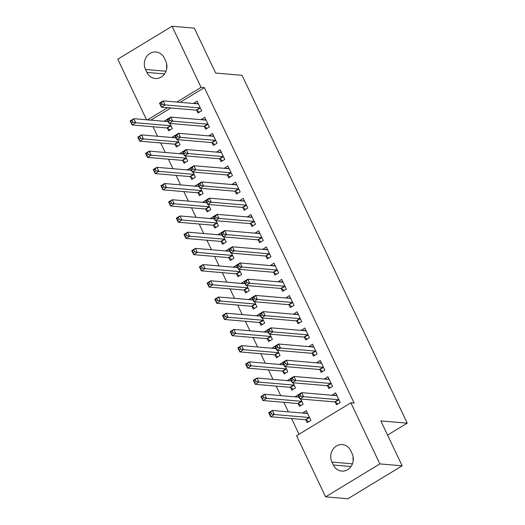 <?xml version="1.0" encoding="UTF-8"?>
<svg xmlns="http://www.w3.org/2000/svg" width="525" height="525" viewBox="0 0 525 525"><rect width="100%" height="100%" fill="white"/><g stroke="black" fill="none" stroke-linecap="round" stroke-linejoin="round"><path stroke-width="0.79" d="M153.031 126.761L157.546 136.277M160.729 142.971L165.244 152.486M168.427 159.18L172.942 168.696M176.118 175.389L180.639 184.905M183.816 191.599L188.331 201.114M191.513 207.808L196.028 217.324M199.211 224.018L203.726 233.533M206.909 240.227L211.424 249.743M214.607 256.443L219.122 265.952M222.305 272.652L226.82 282.161M229.996 288.862L234.518 298.371M237.694 305.071L242.209 314.58M245.392 321.28L249.907 330.789M253.089 337.49L257.604 346.999M260.787 353.699L265.302 363.208M268.485 369.908L273 379.417M276.183 386.118L280.698 395.627M283.874 402.327L288.396 411.836M291.572 418.537L299.033 434.241M146.547 119.779L117.777 59.187L172.056 26.25L201.068 87.36L176.846 102.06M172.056 26.25L194.329 28.153L215.65 73.054L242.051 75.311L407.223 423.17L380.822 420.912L402.143 465.813L347.865 498.75L325.592 496.847L296.572 435.737L350.851 402.8L379.87 463.91L325.592 496.847M387.562 435.1L407.223 423.17M175.107 144.408L176.354 147.033L180.023 144.808L177.575 139.65M171.826 137.498L175.448 135.181M204.448 126.604L205.695 129.229L209.357 127.004L204.743 117.278L201.167 119.693M190.503 176.827L191.75 179.452L195.412 177.227L192.97 172.069M187.222 169.916L190.844 167.6M219.837 159.023L221.084 161.648L224.752 159.423L220.132 149.697L216.556 152.112M205.898 209.245L207.139 211.87L210.807 209.646L208.359 204.488M202.611 202.335L206.24 200.018M235.233 191.441L236.48 194.066L240.148 191.842L235.528 182.116L231.952 184.531M221.287 241.664L222.534 244.289L226.203 242.064L223.755 236.906M218.006 234.754L221.635 232.437M250.628 223.86L251.875 226.485L255.544 224.26L250.924 214.535L247.347 216.95M236.683 274.083L237.93 276.708L241.598 274.483L239.151 269.325M233.402 267.173L237.024 264.856M266.024 256.279L267.264 258.904L270.933 256.679L266.313 246.953L262.736 249.368M252.079 306.502L253.319 309.127L256.988 306.902L254.54 301.75M248.798 299.591L252.42 297.275M281.413 288.697L282.66 291.322L286.328 289.098L281.708 279.372L278.132 281.787M267.468 338.92L268.715 341.545L272.383 339.321L269.935 334.169M264.187 332.01L267.816 329.693M296.809 321.116L298.056 323.741L301.724 321.517L297.104 311.791L293.527 314.206M282.863 371.339L284.11 373.964L287.779 371.739L285.331 366.588M279.582 364.429L283.205 362.119M312.204 353.535L313.451 356.16L317.113 353.935L312.5 344.21L308.923 346.625M298.259 403.758L299.506 406.383L303.168 404.158L300.727 399.007M294.978 396.848L298.6 394.538M327.593 385.954L328.84 388.579L332.509 386.354L327.889 376.628L324.312 379.043M350.851 402.8L354.152 403.082L204.369 87.642L180.147 102.342M170.861 107.973L150.806 120.146M335.291 402.163L336.538 404.788L340.207 402.563L335.587 392.838L332.01 395.253M305.957 419.967L307.197 422.592L310.866 420.367L306.252 410.642L302.669 413.057M319.902 369.744L321.142 372.369L324.811 370.145L320.191 360.419L316.614 362.834M290.561 387.548L291.808 390.173L295.477 387.949L293.029 382.797M287.28 380.638L290.902 378.328M304.507 337.326L305.753 339.951L309.415 337.726L304.802 328L301.225 330.415M275.166 355.13L276.412 357.755L280.081 355.53L277.633 350.378M271.884 348.219L275.513 345.903M289.111 304.907L290.358 307.532L294.026 305.307L289.406 295.582L285.83 297.997M259.77 322.711L261.017 325.336L264.685 323.111L262.238 317.96M256.489 315.801L260.118 313.484M273.715 272.488L274.962 275.113L278.631 272.888L274.011 263.163L270.434 265.578M244.381 290.292L245.628 292.917L249.29 290.692L246.848 285.534M241.1 283.382L244.722 281.065M258.326 240.069L259.573 242.694L263.235 240.47L258.622 230.744L255.045 233.159M228.985 257.873L230.232 260.498L233.901 258.274L231.453 253.116M225.704 250.963L229.327 248.647M242.931 207.651L244.177 210.276L247.846 208.051L243.226 198.325L239.649 200.74M213.59 225.455L214.837 228.08L218.505 225.855L216.057 220.697M210.308 218.544L213.938 216.228M227.535 175.232L228.782 177.857L232.45 175.632L227.83 165.907L224.254 168.322M198.201 193.036L199.448 195.661L203.109 193.436L200.662 188.278M194.919 186.126L198.542 183.809M212.146 142.813L213.386 145.438L217.055 143.213L212.441 133.488L208.858 135.903M182.805 160.617L184.052 163.242L187.72 161.018L185.273 155.859M179.524 153.707L183.146 151.39M196.75 110.394L197.997 113.019L201.666 110.795L197.046 101.069L193.469 103.484M167.409 128.198L168.656 130.823L172.325 128.599L169.877 123.441M164.128 121.288L167.757 118.972M145.53 69.49A11.845 10.592 94.9 0 1 146.121 57.383A11.845 10.592 94.9 0 1 155.932 51.988A11.845 10.592 94.9 0 1 164.312 58.091L165.697 61.012A11.845 10.592 94.9 0 1 165.106 73.119A11.845 10.592 94.9 0 1 155.295 78.507A11.845 10.592 94.9 0 1 146.915 72.404L145.53 69.49L166.018 71.243M167.567 107.691L147.505 119.864M402.143 465.813L379.87 463.91M204.369 87.642L201.068 87.36M352.111 453.607A11.845 10.592 94.9 0 1 351.527 465.714A11.845 10.592 94.9 0 1 341.716 471.102A11.845 10.592 94.9 0 1 333.336 464.999L331.951 462.085A11.845 10.592 94.9 0 1 332.535 449.977A11.845 10.592 94.9 0 1 342.346 444.583A11.845 10.592 94.9 0 1 350.726 450.686L352.111 453.607M353.213 460.806A11.845 10.592 94.9 0 1 353.128 456.789M166.792 68.211A11.845 10.592 94.9 0 1 166.707 64.194M335.724 395.391L331.918 395.062M306.383 413.195L302.584 412.867M328.027 379.181L324.227 378.853M298.686 396.985L294.886 396.657M320.329 362.972L316.529 362.644M290.988 380.776L287.188 380.448M312.631 346.762L308.831 346.434M283.29 364.567L279.49 364.238M304.933 330.553L301.133 330.225M275.599 348.357L271.793 348.029M297.235 314.344L293.436 314.016M267.901 332.148L264.095 331.82M289.537 298.134L285.738 297.806M260.203 315.938L256.403 315.61M281.846 281.925L278.04 281.597M252.505 299.723L248.706 299.401M274.148 265.709L270.349 265.387M244.808 283.513L241.008 283.192M266.451 249.5L262.651 249.178M237.11 267.304L233.31 266.982M258.753 233.29L254.953 232.969M229.412 251.094L225.612 250.773M251.055 217.081L247.255 216.759M221.721 234.885L217.914 234.563M243.357 200.872L239.558 200.55M214.023 218.676L210.217 218.354M235.666 184.662L231.86 184.341M206.325 202.466L202.525 202.145M227.968 168.453L224.162 168.131M198.627 186.257L194.827 185.935M220.27 152.243L216.471 151.922M190.929 170.048L187.13 169.726M212.573 136.034L208.773 135.713M183.232 153.838L179.432 153.517M204.875 119.825L201.075 119.503M175.534 137.629L171.734 137.307M197.177 103.615L193.377 103.294M167.843 121.419L164.036 121.098M335.455 395.548L336.558 394.879M338.008 403.896L335.127 402.058A1.851 0.696 58.7 0 0 334.76 401.914L299.946 398.941L298.023 394.885L301.691 392.661L336.505 395.64A1.851 0.696 58.7 0 0 336.696 395.601A1.851 0.696 58.7 0 0 336.761 395.548L336.833 395.463M300.097 394.452L301.691 392.661L303.614 396.71L299.946 398.941L299.394 396.966L300.864 396.073L300.097 394.452L298.627 395.345L299.394 396.966M338.96 399.938L338.796 399.833A1.851 0.696 58.7 0 0 338.428 399.689L303.614 396.71L300.864 396.073M298.023 394.885L298.627 395.345M307.217 412.683L306.121 413.352M307.493 413.267L307.42 413.352A1.851 0.696 -121.3 0 1 307.355 413.405A1.851 0.696 -121.3 0 1 307.164 413.444L272.35 410.465L274.273 414.514L270.611 416.745L305.425 419.718A1.851 0.696 -121.3 0 1 305.786 419.862L308.674 421.7M270.06 414.77L270.611 416.745L268.682 412.689L272.35 410.465L269.292 413.149L270.06 414.77L271.523 413.877L270.756 412.256M271.523 413.877L274.273 414.514L309.094 417.493A1.851 0.696 -121.3 0 1 309.455 417.637L309.619 417.742M269.292 413.149L268.682 412.689M327.764 379.339L328.86 378.669M330.31 387.686L327.429 385.849A1.851 0.696 58.7 0 0 327.068 385.704L292.248 382.732L290.325 378.676L293.993 376.451L328.808 379.431A1.851 0.696 58.7 0 0 328.998 379.391A1.851 0.696 58.7 0 0 329.063 379.339L329.136 379.253M292.399 378.243L293.993 376.451L295.916 380.5L292.248 382.732L291.703 380.756L293.167 379.864L292.399 378.243L290.929 379.135L291.703 380.756M331.262 383.729L331.098 383.624A1.851 0.696 58.7 0 0 330.73 383.48L295.916 380.5L293.167 379.864M290.325 378.676L290.929 379.135M320.066 363.129L321.162 362.46M322.619 371.477L319.732 369.639A1.851 0.696 58.7 0 0 319.371 369.495L284.557 366.516L282.627 362.467L286.296 360.242L321.11 363.221A1.851 0.696 58.7 0 0 321.3 363.182A1.851 0.696 58.7 0 0 321.366 363.129L321.438 363.044M284.701 362.033L286.296 360.242L288.218 364.291L284.557 366.516L284.005 364.547L285.469 363.654L284.701 362.033L283.231 362.926L284.005 364.547M323.564 367.52L323.4 367.415A1.851 0.696 58.7 0 0 323.039 367.27L288.218 364.291L285.469 363.654M282.627 362.467L283.231 362.926M298.942 396.828L298.423 397.143M299.125 397.202L264.652 394.255L266.582 398.304L262.913 400.529L297.728 403.508A1.851 0.696 -121.3 0 1 298.088 403.653L300.976 405.49M262.362 398.56L262.913 400.529L260.991 396.48L264.652 394.255L261.594 396.939L262.362 398.56L263.832 397.668L263.058 396.047M263.832 397.668L266.582 398.304L301.396 401.284A1.851 0.696 -121.3 0 1 301.757 401.428L301.928 401.533M261.594 396.939L260.991 396.48M291.25 380.618L290.725 380.933M291.428 380.992L256.961 378.046L258.884 382.095L255.216 384.32L290.03 387.299A1.851 0.696 -121.3 0 1 290.397 387.443L293.278 389.281M254.664 382.344L255.216 384.32L253.293 380.271L256.961 378.046L253.897 380.723L254.664 382.344L256.134 381.458L255.36 379.837M256.134 381.458L258.884 382.095L293.698 385.074A1.851 0.696 -121.3 0 1 294.059 385.219L294.23 385.324M253.897 380.723L253.293 380.271M312.368 346.92L313.464 346.251M314.921 355.267L312.034 353.43A1.851 0.696 58.7 0 0 311.673 353.286L276.859 350.306L274.929 346.257L278.598 344.033L313.412 347.012A1.851 0.696 58.7 0 0 313.609 346.973A1.851 0.696 58.7 0 0 313.668 346.92L313.74 346.835M277.003 345.824L278.598 344.033L280.521 348.082L276.859 350.306L276.308 348.331L277.771 347.445L277.003 345.824L275.54 346.71L276.308 348.331M315.866 351.31L315.702 351.205A1.851 0.696 58.7 0 0 315.341 351.061L280.521 348.082L277.771 347.445M274.929 346.257L275.54 346.71M304.671 330.711L305.773 330.041M307.223 339.058L304.336 337.221A1.851 0.696 58.7 0 0 303.975 337.076L269.161 334.097L267.238 330.048L270.9 327.823L305.721 330.803A1.851 0.696 58.7 0 0 305.911 330.763A1.851 0.696 58.7 0 0 305.97 330.711L306.049 330.625M269.305 329.615L270.9 327.823L272.829 331.872L269.161 334.097L268.61 332.122L270.08 331.236L269.305 329.615L267.842 330.501L268.61 332.122M308.175 335.101L308.004 334.996A1.851 0.696 58.7 0 0 307.643 334.852L272.829 331.872L270.08 331.236M267.238 330.048L267.842 330.501M283.553 364.409L283.027 364.724M283.73 364.783L249.263 361.837L251.186 365.886L247.518 368.11L282.332 371.09A1.851 0.696 -121.3 0 1 282.699 371.234L285.58 373.072M246.967 366.135L247.518 368.11L245.595 364.061L249.263 361.837L246.199 364.514L246.967 366.135L248.437 365.249L247.669 363.628M248.437 365.249L251.186 365.886L286 368.865A1.851 0.696 -121.3 0 1 286.368 369.009L286.532 369.114M246.199 364.514L245.595 364.061M275.855 348.2L275.33 348.515M276.032 348.574L241.566 345.627L243.488 349.676L239.82 351.901L274.634 354.88A1.851 0.696 -121.3 0 1 275.002 355.025L277.882 356.862M239.269 349.926L239.82 351.901L237.897 347.852L241.566 345.627L238.501 348.305L239.269 349.926L240.739 349.04L239.971 347.419M240.739 349.04L243.488 349.676L278.303 352.656A1.851 0.696 -121.3 0 1 278.67 352.8L278.834 352.905M238.501 348.305L237.897 347.852M296.973 314.501L298.075 313.832M299.526 322.849L296.645 321.011A1.851 0.696 58.7 0 0 296.277 320.867L261.463 317.887L259.54 313.838L263.209 311.614L298.023 314.593A1.851 0.696 58.7 0 0 298.213 314.554A1.851 0.696 58.7 0 0 298.272 314.501L298.351 314.416M261.608 313.405L263.209 311.614L265.132 315.663L261.463 317.887L260.912 315.912L262.382 315.026L261.608 313.405L260.144 314.291L260.912 315.912M300.477 318.892L300.307 318.787A1.851 0.696 58.7 0 0 299.946 318.642L265.132 315.663L262.382 315.026M259.54 313.838L260.144 314.291M268.157 331.99L267.638 332.305M268.334 332.364L233.868 329.418L235.791 333.467L232.122 335.692L266.943 338.671A1.851 0.696 -121.3 0 1 267.304 338.815L270.185 340.653M231.577 333.716L232.122 335.692L230.199 331.642L233.868 329.418L230.803 332.095L231.577 333.716L233.041 332.83L232.273 331.209M233.041 332.83L235.791 333.467L270.605 336.446A1.851 0.696 -121.3 0 1 270.972 336.591L271.136 336.696M230.803 332.095L230.199 331.642M289.275 298.292L290.377 297.623M291.828 306.639L288.947 304.802A1.851 0.696 58.7 0 0 288.579 304.658L253.765 301.678L251.843 297.629L255.511 295.404L290.325 298.384A1.851 0.696 58.7 0 0 290.515 298.344A1.851 0.696 58.7 0 0 290.574 298.292L290.653 298.207M253.916 297.196L255.511 295.404L257.434 299.453L253.765 301.678L253.214 299.703L254.684 298.817L253.916 297.196L252.446 298.082L253.214 299.703M292.779 302.682L292.615 302.577A1.851 0.696 58.7 0 0 292.248 302.433L257.434 299.453L254.684 298.817M251.843 297.629L252.446 298.082M260.459 315.781L259.941 316.096M260.636 316.155L226.17 313.208L228.093 317.257L224.424 319.482L259.245 322.462A1.851 0.696 -121.3 0 1 259.606 322.606L262.493 324.443M223.88 317.507L224.424 319.482L222.502 315.433L226.17 313.208L223.105 315.886L223.88 317.507L225.343 316.621L224.575 315M225.343 316.621L228.093 317.257L262.913 320.237A1.851 0.696 -121.3 0 1 263.274 320.381L263.438 320.486M223.105 315.886L222.502 315.433M281.584 282.082L282.68 281.413M284.13 290.43L281.249 288.592A1.851 0.696 58.7 0 0 280.882 288.448L246.067 285.469L244.145 281.42L247.813 279.195L282.627 282.174A1.851 0.696 58.7 0 0 282.817 282.135A1.851 0.696 58.7 0 0 282.883 282.082L282.955 281.997M246.218 280.987L247.813 279.195L249.736 283.244L246.067 285.469L245.516 283.493L246.986 282.608L246.218 280.987L244.748 281.873L245.516 283.493M285.082 286.473L284.918 286.368A1.851 0.696 58.7 0 0 284.55 286.223L249.736 283.244L246.986 282.608M244.145 281.42L244.748 281.873M273.886 265.873L274.982 265.204M276.432 274.221L273.551 272.383A1.851 0.696 58.7 0 0 273.19 272.239L238.37 269.259L236.447 265.21L240.115 262.986L274.929 265.958A1.851 0.696 58.7 0 0 275.12 265.926A1.851 0.696 58.7 0 0 275.185 265.873L275.257 265.788M238.521 264.777L240.115 262.986L242.038 267.035L238.37 269.259L237.825 267.284L239.288 266.398L238.521 264.777L237.051 265.663L237.825 267.284M277.384 270.263L277.22 270.158A1.851 0.696 58.7 0 0 276.852 270.014L242.038 267.035L239.288 266.398M236.447 265.21L237.051 265.663M266.188 249.664L267.284 248.994M268.741 258.011L265.853 256.174A1.851 0.696 58.7 0 0 265.493 256.029L230.678 253.05L228.749 249.001L232.418 246.776L267.232 249.749A1.851 0.696 58.7 0 0 267.422 249.716A1.851 0.696 58.7 0 0 267.488 249.664L267.56 249.578M230.823 248.568L232.418 246.776L234.34 250.825L230.678 253.05L230.127 251.075L231.591 250.189L230.823 248.568L229.353 249.454L230.127 251.075M269.686 254.054L269.522 253.949A1.851 0.696 58.7 0 0 269.161 253.805L234.34 250.825L231.591 250.189M228.749 249.001L229.353 249.454M258.49 233.454L259.586 232.785M261.043 241.802L258.156 239.964A1.851 0.696 58.7 0 0 257.795 239.82L222.981 236.841L221.051 232.792L224.72 230.567L259.54 233.54A1.851 0.696 58.7 0 0 259.731 233.507A1.851 0.696 58.7 0 0 259.79 233.454L259.862 233.369M223.125 232.358L224.72 230.567L226.649 234.616L222.981 236.841L222.429 234.865L223.893 233.979L223.125 232.358L221.662 233.244L222.429 234.865M261.995 237.845L261.824 237.74A1.851 0.696 58.7 0 0 261.463 237.595L226.649 234.616L223.893 233.979M221.051 232.792L221.662 233.244M250.793 217.245L251.895 216.576M253.345 225.593L250.458 223.755A1.851 0.696 58.7 0 0 250.097 223.611L215.283 220.631L213.36 216.582L217.022 214.357L251.843 217.33A1.851 0.696 58.7 0 0 252.033 217.291A1.851 0.696 58.7 0 0 252.092 217.245L252.171 217.16M215.427 216.149L217.022 214.357L218.951 218.407L215.283 220.631L214.732 218.656L216.202 217.77L215.427 216.149L213.964 217.035L214.732 218.656M254.297 221.635L254.126 221.53A1.851 0.696 58.7 0 0 253.765 221.386L218.951 218.407L216.202 217.77M213.36 216.582L213.964 217.035M243.095 201.036L244.197 200.366M245.648 209.383L242.767 207.546A1.851 0.696 58.7 0 0 242.399 207.401L207.585 204.422L205.662 200.373L209.331 198.148L244.145 201.121A1.851 0.696 58.7 0 0 244.335 201.082A1.851 0.696 58.7 0 0 244.394 201.036L244.473 200.95M207.729 199.94L209.331 198.148L211.253 202.197L207.585 204.422L207.034 202.447L208.504 201.561L207.729 199.94L206.266 200.826L207.034 202.447M246.599 205.426L246.428 205.321A1.851 0.696 58.7 0 0 246.067 205.177L211.253 202.197L208.504 201.561M205.662 200.373L206.266 200.826M235.397 184.826L236.499 184.157M237.95 193.174L235.069 191.336A1.851 0.696 58.7 0 0 234.701 191.192L199.887 188.213L197.964 184.163L201.633 181.939L236.447 184.912A1.851 0.696 58.7 0 0 236.637 184.872A1.851 0.696 58.7 0 0 236.696 184.826L236.775 184.741M200.038 183.73L201.633 181.939L203.556 185.988L199.887 188.213L199.336 186.237L200.806 185.351L200.038 183.73L198.568 184.616L199.336 186.237M238.901 189.217L238.737 189.112A1.851 0.696 58.7 0 0 238.37 188.967L203.556 185.988L200.806 185.351M197.964 184.163L198.568 184.616M252.761 299.572L252.243 299.887M252.945 299.946L218.472 296.999L220.395 301.048L216.733 303.273L251.547 306.252A1.851 0.696 -121.3 0 1 251.908 306.397L254.796 308.234M216.182 301.298L216.733 303.273L214.804 299.224L218.472 296.999L215.414 299.677L216.182 301.298L217.645 300.412L216.877 298.791M217.645 300.412L220.395 301.048L255.216 304.027A1.851 0.696 -121.3 0 1 255.577 304.172L255.741 304.277M215.414 299.677L214.804 299.224M245.063 283.362L244.545 283.677M245.247 283.736L210.774 280.79L212.704 284.839L209.035 287.063L243.849 290.043A1.851 0.696 -121.3 0 1 244.21 290.187L247.098 292.025M208.484 285.088L209.035 287.063L207.113 283.014L210.774 280.79L207.716 283.467L208.484 285.088L209.954 284.202L209.18 282.581M209.954 284.202L212.704 284.839L247.518 287.818A1.851 0.696 -121.3 0 1 247.879 287.963L248.049 288.067M207.716 283.467L207.113 283.014M237.372 267.153L236.847 267.468M237.549 267.527L203.083 264.58L205.006 268.629L201.338 270.854L236.152 273.833A1.851 0.696 -121.3 0 1 236.519 273.978L239.4 275.815M200.786 268.879L201.338 270.854L199.415 266.805L203.083 264.58L200.018 267.258L200.786 268.879L202.256 267.993L201.482 266.372M202.256 267.993L205.006 268.629L239.82 271.609A1.851 0.696 -121.3 0 1 240.181 271.753L240.352 271.858M200.018 267.258L199.415 266.805M229.674 250.943L229.149 251.258M229.852 251.317L195.385 248.371L197.308 252.42L193.64 254.645L228.454 257.624A1.851 0.696 -121.3 0 1 228.821 257.768L231.702 259.606M193.088 252.669L193.64 254.645L191.717 250.596L195.385 248.371L192.321 251.048L193.088 252.669L194.558 251.783L193.791 250.162M194.558 251.783L197.308 252.42L232.122 255.399A1.851 0.696 -121.3 0 1 232.49 255.544L232.654 255.649M192.321 251.048L191.717 250.596M221.977 234.734L221.452 235.049M222.154 235.108L187.688 232.162L189.61 236.211L185.942 238.435L220.756 241.415A1.851 0.696 -121.3 0 1 221.123 241.559L224.004 243.397M185.391 236.46L185.942 238.435L184.019 234.386L187.688 232.162L184.623 234.839L185.391 236.46L186.861 235.574L186.093 233.953M186.861 235.574L189.61 236.211L224.424 239.19A1.851 0.696 -121.3 0 1 224.792 239.334L224.956 239.439M184.623 234.839L184.019 234.386M214.279 218.525L213.76 218.84M214.456 218.899L179.99 215.952L181.912 220.001L178.244 222.226L213.065 225.205A1.851 0.696 -121.3 0 1 213.426 225.35L216.307 227.187M177.699 220.251L178.244 222.226L176.321 218.177L179.99 215.952L176.925 218.63L177.699 220.251L179.163 219.365L178.395 217.744M179.163 219.365L181.912 220.001L216.727 222.981A1.851 0.696 -121.3 0 1 217.094 223.125L217.258 223.23M176.925 218.63L176.321 218.177M206.581 202.309L206.062 202.63M206.758 202.689L172.292 199.743L174.215 203.792L170.553 206.017L205.367 208.996A1.851 0.696 -121.3 0 1 205.728 209.14L208.615 210.978M170.002 204.041L170.553 206.017L168.623 201.968L172.292 199.743L169.227 202.42L170.002 204.041L171.465 203.155L170.697 201.534M171.465 203.155L174.215 203.792L209.035 206.771A1.851 0.696 -121.3 0 1 209.396 206.916L209.56 207.021M169.227 202.42L168.623 201.968M227.706 168.617L228.802 167.947M230.252 176.964L227.371 175.127A1.851 0.696 58.7 0 0 227.003 174.982L192.189 172.003L190.267 167.954L193.935 165.729L228.749 168.702A1.851 0.696 58.7 0 0 228.939 168.663A1.851 0.696 58.7 0 0 229.005 168.61L229.077 168.525M192.34 167.521L193.935 165.729L195.858 169.778L192.189 172.003L191.645 170.028L193.108 169.142L192.34 167.521L190.87 168.407L191.645 170.028M231.203 173.007L231.039 172.902A1.851 0.696 58.7 0 0 230.672 172.758L195.858 169.778L193.108 169.142M190.267 167.954L190.87 168.407M198.883 186.099L198.365 186.421M199.067 186.48L164.594 183.533L166.517 187.582L162.855 189.807L197.669 192.787A1.851 0.696 -121.3 0 1 198.03 192.931L200.918 194.768M162.304 187.832L162.855 189.807L160.926 185.758L164.594 183.533L161.536 186.211L162.304 187.832L163.767 186.946L162.999 185.325M163.767 186.946L166.517 187.582L201.338 190.562A1.851 0.696 -121.3 0 1 201.698 190.706L201.863 190.811M161.536 186.211L160.926 185.758M220.008 152.407L221.104 151.738M222.554 160.755L219.673 158.917A1.851 0.696 58.7 0 0 219.312 158.773L184.492 155.794L182.569 151.745L186.237 149.52L221.051 152.493A1.851 0.696 58.7 0 0 221.242 152.453A1.851 0.696 58.7 0 0 221.307 152.401L221.379 152.316M184.643 151.312L186.237 149.52L188.16 153.569L184.492 155.794L183.947 153.818L185.41 152.933L184.643 151.312L183.173 152.197L183.947 153.818M223.506 156.798L223.342 156.693A1.851 0.696 58.7 0 0 222.974 156.548L188.16 153.569L185.41 152.933M182.569 151.745L183.173 152.197M191.185 169.89L190.667 170.212M191.369 170.271L156.896 167.324L158.826 171.373L155.157 173.598L189.971 176.577A1.851 0.696 -121.3 0 1 190.332 176.722L193.22 178.559M154.606 171.623L155.157 173.598L153.234 169.549L156.896 167.324L153.838 170.002L154.606 171.623L156.076 170.737L155.302 169.116M156.076 170.737L158.826 171.373L193.64 174.352A1.851 0.696 -121.3 0 1 194.001 174.497L194.171 174.602M153.838 170.002L153.234 169.549M212.31 136.198L213.406 135.529M214.863 144.546L211.975 142.708A1.851 0.696 58.7 0 0 211.614 142.564L176.8 139.584L174.871 135.535L178.539 133.311L213.353 136.283A1.851 0.696 58.7 0 0 213.544 136.244A1.851 0.696 58.7 0 0 213.609 136.192L213.682 136.106M176.945 135.102L178.539 133.311L180.462 137.36L176.8 139.584L176.249 137.609L177.713 136.723L176.945 135.102L175.481 135.988L176.249 137.609M215.808 140.588L215.644 140.483A1.851 0.696 58.7 0 0 215.283 140.339L180.462 137.36L177.713 136.723M174.871 135.535L175.481 135.988M183.494 153.681L182.969 154.002M183.671 154.061L149.205 151.108L151.128 155.164L147.459 157.388L182.273 160.368A1.851 0.696 -121.3 0 1 182.641 160.512L185.522 162.35M146.908 155.413L147.459 157.388L145.537 153.339L149.205 151.108L146.14 153.792L146.908 155.413L148.378 154.521L147.604 152.9M148.378 154.521L151.128 155.164L185.942 158.143A1.851 0.696 -121.3 0 1 186.303 158.287L186.473 158.393M146.14 153.792L145.537 153.339M204.612 119.989L205.715 119.319M207.165 128.336L204.277 126.499A1.851 0.696 58.7 0 0 203.917 126.354L169.102 123.375L167.173 119.326L170.842 117.095L205.662 120.074A1.851 0.696 58.7 0 0 205.852 120.035A1.851 0.696 58.7 0 0 205.912 119.982L205.99 119.897M169.247 118.886L170.842 117.095L172.771 121.15L169.102 123.375L168.551 121.4L170.015 120.507L169.247 118.886L167.783 119.779L168.551 121.4M208.117 124.379L207.946 124.274A1.851 0.696 58.7 0 0 207.585 124.13L172.771 121.15L170.015 120.507M167.173 119.326L167.783 119.779M175.796 137.471L175.271 137.793M175.973 137.852L141.507 134.899L143.43 138.954L139.762 141.179L174.576 144.158A1.851 0.696 -121.3 0 1 174.943 144.303L177.824 146.14M139.21 139.204L139.762 141.179L137.839 137.13L141.507 134.899L138.442 137.583L139.21 139.204L140.68 138.311L139.912 136.69M140.68 138.311L143.43 138.954L178.244 141.934A1.851 0.696 -121.3 0 1 178.612 142.078L178.776 142.183M138.442 137.583L137.839 137.13M196.914 103.779L198.017 103.11M199.467 112.127L196.58 110.289A1.851 0.696 58.7 0 0 196.219 110.145L161.405 107.166L159.482 103.117L163.144 100.885L197.964 103.865A1.851 0.696 58.7 0 0 198.155 103.825A1.851 0.696 58.7 0 0 198.214 103.773L198.293 103.688M161.549 102.677L163.144 100.885L165.073 104.941L161.405 107.166L160.853 105.19L162.323 104.298L161.549 102.677L160.086 103.569L160.853 105.19M200.419 108.17L200.248 108.065A1.851 0.696 58.7 0 0 199.887 107.92L165.073 104.941L162.323 104.298M159.482 103.117L160.086 103.569M168.098 121.262L167.58 121.583M168.276 121.643L133.809 118.689L135.732 122.745L132.064 124.97L166.878 127.949A1.851 0.696 -121.3 0 1 167.245 128.093L170.126 129.931M131.513 122.994L132.064 124.97L130.141 120.921L133.809 118.689L130.745 121.373L131.513 122.994L132.982 122.102L132.215 120.481M132.982 122.102L135.732 122.745L170.546 125.724A1.851 0.696 -121.3 0 1 170.914 125.869L171.078 125.974M130.745 121.373L130.141 120.921M333.336 464.999L351.008 466.515M331.951 462.085L352.439 463.837M146.915 72.404L164.588 73.92M338.796 399.833L335.127 402.058M338.428 399.689L334.76 401.914M305.425 419.718L309.094 417.493M305.786 419.862L309.455 417.637M331.098 383.624L327.429 385.849M330.73 383.48L327.068 385.704M323.4 367.415L319.732 369.639M323.039 367.27L319.371 369.495M297.728 403.508L301.396 401.284M298.088 403.653L301.757 401.428M290.03 387.299L293.698 385.074M290.397 387.443L294.059 385.219M315.702 351.205L312.034 353.43M315.341 351.061L311.673 353.286M308.004 334.996L304.336 337.221M307.643 334.852L303.975 337.076M282.332 371.09L286 368.865M282.699 371.234L286.368 369.009M274.634 354.88L278.303 352.656M275.002 355.025L278.67 352.8M300.307 318.787L296.645 321.011M299.946 318.642L296.277 320.867M266.943 338.671L270.605 336.446M267.304 338.815L270.972 336.591M292.615 302.577L288.947 304.802M292.248 302.433L288.579 304.658M259.245 322.462L262.913 320.237M259.606 322.606L263.274 320.381M284.918 286.368L281.249 288.592M284.55 286.223L280.882 288.448M277.22 270.158L273.551 272.383M276.852 270.014L273.19 272.239M269.522 253.949L265.853 256.174M269.161 253.805L265.493 256.029M261.824 237.74L258.156 239.964M261.463 237.595L257.795 239.82M254.126 221.53L250.458 223.755M253.765 221.386L250.097 223.611M246.428 205.321L242.767 207.546M246.067 205.177L242.399 207.401M238.737 189.112L235.069 191.336M238.37 188.967L234.701 191.192M251.547 306.252L255.216 304.027M251.908 306.397L255.577 304.172M243.849 290.043L247.518 287.818M244.21 290.187L247.879 287.963M236.152 273.833L239.82 271.609M236.519 273.978L240.181 271.753M228.454 257.624L232.122 255.399M228.821 257.768L232.49 255.544M220.756 241.415L224.424 239.19M221.123 241.559L224.792 239.334M213.065 225.205L216.727 222.981M213.426 225.35L217.094 223.125M205.367 208.996L209.035 206.771M205.728 209.14L209.396 206.916M231.039 172.902L227.371 175.127M230.672 172.758L227.003 174.982M197.669 192.787L201.338 190.562M198.03 192.931L201.698 190.706M223.342 156.693L219.673 158.917M222.974 156.548L219.312 158.773M189.971 176.577L193.64 174.352M190.332 176.722L194.001 174.497M215.644 140.483L211.975 142.708M215.283 140.339L211.614 142.564M182.273 160.368L185.942 158.143M182.641 160.512L186.303 158.287M207.946 124.274L204.277 126.499M207.585 124.13L203.917 126.354M174.576 144.158L178.244 141.934M174.943 144.303L178.612 142.078M200.248 108.065L196.58 110.289M199.887 107.92L196.219 110.145M166.878 127.949L170.546 125.724M167.245 128.093L170.914 125.869"/></g></svg>
